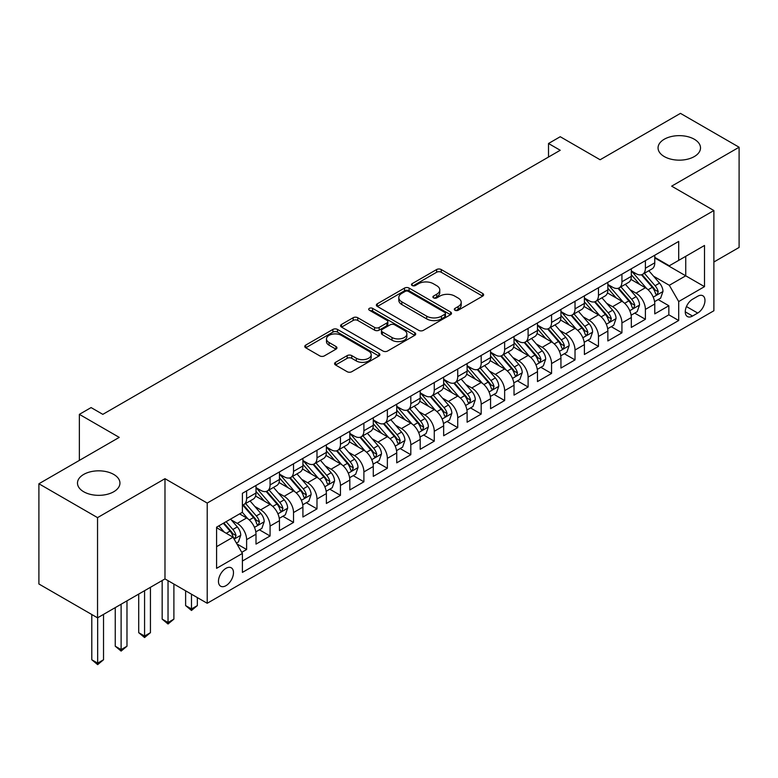 <?xml version="1.0" encoding="UTF-8"?>
<svg xmlns="http://www.w3.org/2000/svg" width="778" height="778" viewBox="0 0 778 778"><rect width="100%" height="100%" fill="white"/><g stroke="black" fill="none" stroke-linecap="round" stroke-linejoin="round"><path stroke-width="1.17" d="M454.984 310.247A2.276 1.313 0 0 0 458.203 310.247L482.671 296.126A3.258 1.877 0 0 0 483.624 294.794A3.258 1.877 0 0 0 482.671 293.471L441.223 269.538A3.258 1.877 0 0 0 436.623 269.538L412.155 283.669A2.276 1.313 0 0 0 411.484 284.592A2.276 1.313 0 0 0 412.155 285.526A2.276 1.313 0 0 0 415.374 285.526L418.545 283.698A10.415 6.02 0 0 1 433.278 283.698L436.73 285.691A10.415 6.02 0 0 1 439.784 289.941A10.415 6.02 0 0 1 436.73 294.201L433.57 296.029A2.276 1.313 0 0 0 432.899 296.963A2.276 1.313 0 0 0 433.57 297.886A2.276 1.313 0 0 0 436.789 297.886L439.959 296.058A10.415 6.02 0 0 1 454.692 296.058L458.145 298.052A10.415 6.02 0 0 1 461.198 302.311A10.415 6.02 0 0 1 458.145 306.561L454.984 308.389A2.276 1.313 0 0 0 454.313 309.323A2.276 1.313 0 0 0 454.984 310.247L454.984 308.389M113.724 474.424A21.23 12.254 0 0 0 90.588 471.76A21.23 12.254 0 0 0 77.489 483.089A21.23 12.254 0 0 0 83.703 491.754A21.23 12.254 0 0 0 106.839 494.409A21.23 12.254 0 0 0 119.948 483.089A21.23 12.254 0 0 0 113.724 474.424M694.297 139.233A21.23 12.254 0 0 0 671.161 136.578A21.23 12.254 0 0 0 658.052 147.898A21.23 12.254 0 0 0 664.276 156.563A21.23 12.254 0 0 0 687.412 159.227A21.23 12.254 0 0 0 700.511 147.898A21.23 12.254 0 0 0 694.297 139.233M225.97 585.678A10.62 6.127 120 0 0 232.904 576.323A10.62 6.127 120 0 0 231.28 567.814A10.62 6.127 120 0 0 225.97 568.339A10.62 6.127 120 0 0 219.036 577.694A10.62 6.127 120 0 0 220.66 586.204A10.62 6.127 120 0 0 225.97 585.678M335.542 362.324A3.258 1.877 0 0 0 334.589 363.657A3.258 1.877 0 0 0 335.542 364.989L347.163 371.699A3.258 1.877 0 0 0 351.773 371.699L378.944 356.013A3.258 1.877 0 0 0 379.897 354.68A3.258 1.877 0 0 0 378.944 353.358L337.496 329.425A3.258 1.877 0 0 0 332.887 329.425L305.725 345.111A3.258 1.877 0 0 0 304.772 346.443A3.258 1.877 0 0 0 305.725 347.776L319.768 355.877A3.258 1.877 0 0 0 324.368 355.877L335.999 349.166A3.258 1.877 0 0 0 336.952 347.834A3.258 1.877 0 0 0 335.999 346.511L329.036 342.485A8.714 5.028 0 0 1 326.488 338.936A8.714 5.028 0 0 1 331.856 334.287A8.714 5.028 0 0 1 341.357 335.376L368.636 351.131A8.714 5.028 0 0 1 371.194 354.68A8.714 5.028 0 0 1 365.816 359.329A8.714 5.028 0 0 1 356.324 358.24L351.773 355.614A3.258 1.877 0 0 0 347.163 355.614L335.542 362.324L335.542 364.989M713.883 262.001L739.1 247.443L739.1 147.227L680.458 113.364L600.12 159.753L560.238 136.724L548.509 143.502L560.238 150.271L102.822 414.353L91.094 407.584L79.366 414.353L79.366 460.401M97.542 517.623L97.542 617.839L164.985 578.91L164.985 478.684L97.542 517.623L38.9 483.76L119.238 437.382L79.366 414.353M164.985 478.684L207.211 503.065L713.883 210.537L713.883 310.753L207.211 603.281L207.211 503.065M739.1 147.227L671.657 186.156L713.883 210.537M418.778 330.358A3.258 1.877 0 0 0 423.378 330.358L450.55 314.672A3.258 1.877 0 0 0 451.503 313.339A3.258 1.877 0 0 0 450.55 312.017L409.102 288.084A3.258 1.877 0 0 0 404.502 288.084L377.33 303.77A3.258 1.877 0 0 0 376.377 305.102A3.258 1.877 0 0 0 377.33 306.425L418.778 330.358M370.299 310.743A2.276 1.313 0 0 1 372.613 311.064L414.703 335.367L387.58 351.024A3.258 1.877 0 0 1 382.971 351.024L341.523 327.1L341.523 324.445A3.258 1.877 0 0 0 340.57 325.768A3.258 1.877 0 0 0 341.523 327.1M341.523 324.445L353.154 317.725A3.258 1.877 0 0 1 357.754 317.725L374.568 327.431A3.258 1.877 0 0 0 379.168 327.431L386.88 322.977A3.258 1.877 0 0 0 387.843 321.654A3.258 1.877 0 0 0 386.88 320.322L369.385 310.218A2.276 1.313 0 0 1 368.714 309.284A2.276 1.313 0 0 1 370.124 308.069A2.276 1.313 0 0 1 372.613 308.36L414.742 332.683A3.258 1.877 0 0 1 415.695 334.015A3.258 1.877 0 0 1 414.742 335.347L414.742 332.683M97.542 617.839L38.9 583.986L38.9 483.76M241.744 552.331L246.616 549.521L236.882 543.9M231.338 519.976L237.232 523.38A13.265 7.663 60 0 1 246.616 539.631L256.001 534.214L256.001 544.104L270.073 535.974L259.395 529.808M254.795 506.439L260.688 509.833A13.265 7.663 60 0 1 270.073 526.084L279.458 520.667L279.458 530.557L293.53 522.427L282.852 516.271M278.252 492.892L284.145 496.296A13.265 7.663 60 0 1 293.53 512.546L302.914 507.13L302.914 517.01L316.986 508.89L306.308 502.724M301.718 479.345L307.602 482.749A13.265 7.663 60 0 1 316.986 498.999L326.371 493.583L326.371 503.473L340.443 495.343L329.775 489.187M325.175 465.808L331.058 469.212A13.265 7.663 60 0 1 340.443 485.462L349.828 480.045L349.828 489.926L363.9 481.806L353.231 475.64M348.632 452.261L354.515 455.665A13.265 7.663 60 0 1 363.9 471.915L373.284 466.499L373.284 476.389L387.356 468.259L376.688 462.093M372.088 438.724L377.972 442.118A13.265 7.663 60 0 1 387.356 458.368L396.741 452.952L396.741 462.842L410.813 454.712L400.145 448.556M395.545 425.177L401.429 428.581A13.265 7.663 60 0 1 410.813 444.831L420.198 439.414L420.198 449.295L434.27 441.175L423.602 435.009M419.002 411.63L424.885 415.034A13.265 7.663 60 0 1 434.27 431.284L443.654 425.867L443.654 435.758L457.727 427.628L447.058 421.472M442.458 398.093L448.352 401.497A13.265 7.663 60 0 1 457.727 417.747L467.111 412.33L467.111 422.211L481.183 414.091L470.515 407.925M465.915 384.546L471.808 387.95A13.265 7.663 60 0 1 481.183 404.2L490.568 398.783L490.568 408.674L504.64 400.544L493.972 394.378M489.372 371.009L495.265 374.403A13.265 7.663 60 0 1 504.64 390.653L514.025 385.236L514.025 395.127L528.106 387.006L517.428 380.841M512.828 357.462L518.722 360.866A13.265 7.663 60 0 1 528.106 377.116L537.481 371.699L537.481 381.58L551.563 373.459L540.885 367.294M536.285 343.925L542.178 347.319A13.265 7.663 60 0 1 551.563 363.569L560.938 358.152L560.938 368.043L575.02 359.913L564.342 353.757M559.742 330.378L565.635 333.781A13.265 7.663 60 0 1 575.02 350.032L584.395 344.615L584.395 354.496L598.476 346.375L587.798 340.21M583.199 316.831L589.092 320.235A13.265 7.663 60 0 1 598.476 336.485L607.861 331.068L607.861 340.959L621.933 332.828L611.255 326.672M606.655 303.294L612.549 306.688A13.265 7.663 60 0 1 621.933 322.948L631.318 317.531L631.318 327.412L645.39 319.291L645.39 309.401A13.265 7.663 -120 0 0 636.005 293.15L630.112 289.747M634.712 313.126L645.39 319.291M256.001 534.214A13.265 7.663 -120 0 0 246.616 517.963L239.575 513.898M279.458 520.667A13.265 7.663 -120 0 0 270.073 504.416L255.563 496.043M302.914 507.13A13.265 7.663 -120 0 0 293.53 490.879L279.02 482.496M326.371 493.583A13.265 7.663 -120 0 0 316.986 477.332L302.477 468.959M349.828 480.045A13.265 7.663 -120 0 0 340.443 463.785L325.933 455.412M373.284 466.499A13.265 7.663 -120 0 0 363.9 450.248L349.39 441.875M396.741 452.952A13.265 7.663 -120 0 0 387.356 436.701L372.847 428.328M420.198 439.414A13.265 7.663 -120 0 0 410.813 423.164L396.313 414.781M443.654 425.867A13.265 7.663 -120 0 0 434.27 409.617L419.77 401.244M467.111 412.33A13.265 7.663 -120 0 0 457.727 396.08L443.227 387.697M490.568 398.783A13.265 7.663 -120 0 0 481.183 382.533L466.683 374.16M514.025 385.236A13.265 7.663 -120 0 0 504.64 368.986L490.14 360.613M537.481 371.699A13.265 7.663 -120 0 0 528.106 355.449L513.597 347.076M560.938 358.152A13.265 7.663 -120 0 0 551.563 341.902L537.053 333.529M584.395 344.615A13.265 7.663 -120 0 0 575.02 328.365L560.51 319.982M607.861 331.068A13.265 7.663 -120 0 0 598.476 314.818L583.967 306.444M631.318 317.531A13.265 7.663 -120 0 0 621.933 301.271L607.423 292.898M697.701 296.262L692.537 299.248A10.279 5.942 120 0 0 685.817 308.302A10.279 5.942 120 0 0 687.392 316.549A10.279 5.942 120 0 0 692.537 316.033L697.701 313.057A10.279 5.942 120 0 0 704.421 303.994A10.279 5.942 120 0 0 702.835 295.757A10.279 5.942 120 0 0 697.701 296.262M216.585 546.671L233.011 537.19L242.396 553.44L242.396 572.404L678.698 320.507L678.698 301.543L669.313 285.293L653.569 276.209M242.396 553.44L216.585 568.339L216.585 527.173L242.396 512.274L242.396 493.31L678.698 241.413L678.698 260.377L704.498 245.478L704.498 286.644L678.698 301.543M256.001 487.621L260.688 490.334A13.265 7.663 60 0 0 267.321 490.986L276.705 485.569A13.265 7.663 -120 0 0 279.458 479.501L279.458 471.915M279.458 474.084L284.145 476.788A13.265 7.663 60 0 0 290.778 477.449L300.162 472.032A13.265 7.663 -120 0 0 302.914 465.954L302.914 458.368M302.914 460.537L307.602 463.25A13.265 7.663 60 0 0 314.234 463.902L323.619 458.485A13.265 7.663 -120 0 0 326.371 452.417L326.371 444.831M326.371 447L331.058 449.703A13.265 7.663 60 0 0 337.691 450.365L347.076 444.948A13.265 7.663 -120 0 0 349.828 438.87L349.828 431.284M349.828 433.453L354.515 436.166A13.265 7.663 60 0 0 361.157 436.818L370.532 431.401A13.265 7.663 -120 0 0 373.284 425.323L373.284 417.747M373.284 419.906L377.972 422.619A13.265 7.663 60 0 0 384.614 423.281L393.989 417.864A13.265 7.663 -120 0 0 396.741 411.786L396.741 404.2M396.741 406.369L401.429 409.072A13.265 7.663 60 0 0 408.071 409.734L417.446 404.317A13.265 7.663 -120 0 0 420.198 398.239L420.198 390.653M420.198 392.822L424.885 395.535A13.265 7.663 60 0 0 431.527 396.187L440.912 390.77A13.265 7.663 -120 0 0 443.654 384.702L443.654 377.116M443.654 379.285L448.352 381.988A13.265 7.663 60 0 0 454.984 382.65L464.369 377.233A13.265 7.663 -120 0 0 467.111 371.155L467.111 363.569M467.111 365.738L471.808 368.451A13.265 7.663 60 0 0 478.441 369.103L487.825 363.686A13.265 7.663 -120 0 0 490.568 357.617L490.568 350.032M490.568 352.191L495.265 354.904A13.265 7.663 60 0 0 501.898 355.565L511.282 350.149A13.265 7.663 -120 0 0 514.025 344.071L514.025 336.485M514.025 338.654L518.722 341.357A13.265 7.663 60 0 0 525.354 342.019L534.739 336.602A13.265 7.663 -120 0 0 537.481 330.524L537.481 322.938M537.481 325.107L542.178 327.82A13.265 7.663 60 0 0 548.811 328.472L558.196 323.055A13.265 7.663 -120 0 0 560.938 316.986L560.938 309.401M560.938 311.57L565.635 314.273A13.265 7.663 60 0 0 572.268 314.934L581.652 309.518A13.265 7.663 -120 0 0 584.395 303.439L584.395 295.854M584.395 298.023L589.092 300.736A13.265 7.663 60 0 0 595.724 301.387L605.109 295.971A13.265 7.663 -120 0 0 607.861 289.902L607.861 282.317M607.861 284.485L612.549 287.189A13.265 7.663 60 0 0 619.181 287.85L628.566 282.433A13.265 7.663 -120 0 0 631.318 276.355L631.318 268.77M242.396 561.026L668.847 314.818L668.847 305.744L654.775 313.874L654.775 303.984A13.265 7.663 -120 0 0 645.39 287.734L630.88 279.36M631.318 270.939L636.005 273.642A13.265 7.663 -120 0 0 642.638 274.303A13.265 7.663 -120 0 0 645.39 268.225L645.39 260.649M642.638 274.303L652.022 268.887A13.265 7.663 -120 0 0 654.775 262.808L654.775 255.233M246.616 490.879L246.616 498.455A13.265 7.663 60 0 1 243.864 504.533A13.265 7.663 60 0 1 242.396 505.068M243.864 504.533L253.249 499.116A13.265 7.663 -120 0 0 256.001 493.038L256.001 485.462M270.073 477.332L270.073 484.918A13.265 7.663 60 0 1 267.321 490.986M293.53 463.785L293.53 471.371A13.265 7.663 60 0 1 290.778 477.449M316.986 450.248L316.986 457.834A13.265 7.663 60 0 1 314.234 463.902M340.443 436.701L340.443 444.287A13.265 7.663 60 0 1 337.691 450.365M363.9 423.164L363.9 430.749A13.265 7.663 60 0 1 361.157 436.818M387.356 409.617L387.356 417.202A13.265 7.663 60 0 1 384.614 423.281M410.813 396.07L410.813 403.656A13.265 7.663 60 0 1 408.071 409.734M434.27 382.533L434.27 390.118A13.265 7.663 60 0 1 431.527 396.187M457.727 368.986L457.727 376.571A13.265 7.663 60 0 1 454.984 382.65M481.183 355.449L481.183 363.034A13.265 7.663 60 0 1 478.441 369.103M504.64 341.902L504.64 349.487A13.265 7.663 60 0 1 501.898 355.565M528.106 328.355L528.106 335.94A13.265 7.663 60 0 1 525.354 342.019M551.563 314.818L551.563 322.403A13.265 7.663 60 0 1 548.811 328.472M575.02 301.271L575.02 308.856A13.265 7.663 60 0 1 572.268 314.934M598.476 287.734L598.476 295.319A13.265 7.663 60 0 1 595.724 301.387M621.933 274.187L621.933 281.772A13.265 7.663 60 0 1 619.181 287.85M621.933 322.948L621.933 332.828M598.476 336.485L598.476 346.375M575.02 350.032L575.02 359.913M551.563 363.569L551.563 373.459M528.106 377.116L528.106 387.006M504.64 390.653L504.64 400.544M481.183 404.2L481.183 414.091M457.727 417.747L457.727 427.628M434.27 431.284L434.27 441.175M410.813 444.831L410.813 454.712M387.356 458.368L387.356 468.259M363.9 471.915L363.9 481.806M340.443 485.462L340.443 495.343M316.986 498.999L316.986 508.89M293.53 512.546L293.53 522.427M270.073 526.084L270.073 535.974M246.616 539.631L246.616 549.521M233.011 537.19L216.585 527.708M669.313 285.293L685.739 275.811L685.739 256.312L704.498 245.478M654.775 257.936L704.498 286.644M654.775 257.392L669.313 265.794L678.698 260.377M164.985 578.91L207.211 603.281M548.509 143.502L548.509 157.039M658.169 299.579L668.847 305.744M668.847 314.818L678.698 320.507M455.889 310.578L458.145 309.274A10.415 6.02 0 0 0 461.198 305.015L461.198 302.311M439.784 289.941L439.784 292.654A10.415 6.02 0 0 1 436.73 296.904L434.474 298.207M482.623 296.155L441.223 272.251A3.258 1.877 0 0 0 436.623 272.251L413.069 285.847M450.501 314.701L409.102 290.797A3.258 1.877 0 0 0 404.502 290.797L377.369 306.454M444.792 314.273A2.276 1.313 0 0 0 445.463 313.339A2.276 1.313 0 0 0 444.792 312.416L408.411 291.41A2.276 1.313 0 0 0 405.192 291.41L401.847 293.335A10.415 6.02 0 0 0 398.803 297.585A10.415 6.02 0 0 0 401.847 301.845L426.714 316.199A10.415 6.02 0 0 0 441.457 316.199L444.792 314.273L444.792 316.977A2.276 1.313 0 0 0 445.463 316.053L445.463 313.339M398.803 297.585L398.803 300.298A10.415 6.02 0 0 0 401.847 304.548L401.847 301.845M444.792 316.977L441.457 318.912A10.415 6.02 0 0 1 426.714 318.912L401.847 304.548M341.571 327.13L353.154 320.439L353.154 317.725M387.843 321.654L387.843 324.358A3.258 1.877 0 0 1 386.88 325.69L379.168 330.144A3.258 1.877 0 0 1 374.568 330.144L357.754 320.439A3.258 1.877 0 0 0 353.154 320.439M392.005 337.506A8.714 5.028 0 0 0 401.497 338.595A8.714 5.028 0 0 0 406.875 333.947A8.714 5.028 0 0 0 404.327 330.387L394.709 324.844A3.258 1.877 0 0 0 390.109 324.844L382.397 329.298A3.258 1.877 0 0 0 381.444 330.621A3.258 1.877 0 0 0 382.397 331.953L392.005 337.506L392.005 340.21A8.714 5.028 0 0 0 401.497 341.299A8.714 5.028 0 0 0 406.875 336.66L406.875 333.947M381.444 330.621L381.444 333.334A3.258 1.877 0 0 0 382.397 334.657L382.397 331.953M392.005 340.21L382.397 334.657M371.194 354.68L371.194 357.394A8.714 5.028 0 0 1 365.816 362.042A8.714 5.028 0 0 1 356.324 360.953L351.773 358.327A3.258 1.877 0 0 0 347.163 358.327L335.581 365.008M326.488 338.936L326.488 341.639A8.714 5.028 0 0 0 329.036 345.199L329.036 342.485M335.96 349.196L329.036 345.199M378.896 356.042L337.496 332.138A3.258 1.877 0 0 0 332.887 332.138L305.764 347.795M654.57 301.66L660.639 298.159L662.982 291.39A8.791 5.076 -120 0 0 659.559 283.134L648.842 270.725M646.693 288.589L633.982 273.875A25.382 14.656 -120 0 0 631.318 271.084M639.72 284.456L632.611 276.229A21.064 12.166 -120 0 0 631.318 274.809M641.442 274.78L652.285 287.335A8.791 5.076 60 0 1 655.416 293.384L656.058 294.434L657.245 294.259L658.237 291.76A8.791 5.076 -120 0 0 655.095 285.711L644.379 273.302M642.083 274.576L653.734 288.064A4.483 2.587 60 0 1 654.862 289.815L658.237 291.76M631.114 315.207L637.182 311.706L639.526 304.927A8.791 5.076 -120 0 0 636.103 296.681L625.386 284.271M623.236 302.136L610.526 287.413A25.382 14.656 -120 0 0 607.861 284.622M616.264 298.003L609.155 289.776A21.064 12.166 -120 0 0 607.861 288.356M617.985 288.327L628.828 300.872A8.791 5.076 60 0 1 631.96 306.931L632.602 307.971L633.788 307.806L634.78 305.307A8.791 5.076 -120 0 0 631.639 299.248L620.922 286.839M618.627 288.123L630.277 301.601A4.483 2.587 60 0 1 631.405 303.352L634.78 305.307M607.657 328.744L613.725 325.243L616.069 318.474A8.791 5.076 -120 0 0 612.646 310.218L601.929 297.809M599.78 315.674L587.069 300.96A25.382 14.656 -120 0 0 584.395 298.169M592.807 311.55L585.698 303.313A21.064 12.166 -120 0 0 584.395 301.903M594.528 301.864L605.372 314.419A8.791 5.076 60 0 1 608.503 320.478L609.145 321.518L610.331 321.353L611.323 318.844A8.791 5.076 -120 0 0 608.182 312.795L597.465 300.386M595.17 301.66L606.821 315.148A4.483 2.587 60 0 1 607.949 316.899L611.323 318.844M584.2 342.291L590.259 338.79L592.612 332.021A8.791 5.076 -120 0 0 589.189 323.765L578.462 311.356M576.323 329.22L563.612 314.506A25.382 14.656 -120 0 0 560.938 311.715M569.35 325.087L562.241 316.86A21.064 12.166 -120 0 0 560.938 315.44M571.071 315.411L581.915 327.956A8.791 5.076 60 0 1 585.046 334.015L585.688 335.055L586.875 334.89L587.867 332.391A8.791 5.076 -120 0 0 584.725 326.332L574.008 313.923M571.713 315.207L583.354 328.695A4.483 2.587 60 0 1 584.482 330.446L587.867 332.391M560.744 355.828L566.802 352.327L569.156 345.558A8.791 5.076 -120 0 0 565.732 337.302L555.006 324.893M552.866 342.758L540.156 328.044A25.382 14.656 -120 0 0 537.481 325.253M545.893 338.634L538.784 330.397A21.064 12.166 -120 0 0 537.481 328.987M547.615 328.948L558.458 341.503A8.791 5.076 60 0 1 561.59 347.562L562.231 348.602L563.418 348.437L564.41 345.938A8.791 5.076 -120 0 0 561.269 339.879L550.552 327.47M548.257 328.744L559.897 342.232A4.483 2.587 60 0 1 561.026 343.983L564.41 345.938M537.287 369.375L543.345 365.874L545.689 359.105A8.791 5.076 -120 0 0 542.266 350.849L531.549 338.44M529.41 356.305L516.699 341.591A25.382 14.656 -120 0 0 514.025 338.8M522.437 352.171L515.328 343.944A21.064 12.166 -120 0 0 514.025 342.524M524.158 342.495L535.001 355.05A8.791 5.076 60 0 1 538.133 361.099L538.775 362.149L539.961 361.974L540.943 359.475A8.791 5.076 -120 0 0 537.812 353.426L527.095 341.017M524.8 342.291L536.441 355.779A4.483 2.587 60 0 1 537.569 357.53L540.943 359.475M513.83 382.922L519.889 379.421L522.233 372.643A8.791 5.076 -120 0 0 518.809 364.396L508.092 351.987M505.953 369.851L493.242 355.128A25.382 14.656 -120 0 0 490.568 352.337M498.98 365.718L491.871 357.481A21.064 12.166 -120 0 0 490.568 356.071M500.701 356.042L511.545 368.587A8.791 5.076 60 0 1 514.676 374.646L515.318 375.686L516.504 375.521L517.487 373.022A8.791 5.076 -120 0 0 514.355 366.963L503.638 354.554M501.333 355.838L512.984 369.317A4.483 2.587 60 0 1 514.112 371.067L517.487 373.022M490.373 396.459L496.432 392.958L498.776 386.189A8.791 5.076 -120 0 0 495.353 377.933L484.636 365.524M482.486 383.389L469.776 368.675A25.382 14.656 -120 0 0 467.111 365.884M475.523 379.256L468.414 371.028A21.064 12.166 -120 0 0 467.111 369.618M477.245 369.579L488.088 382.134A8.791 5.076 60 0 1 491.219 388.193L491.861 389.233L493.048 389.058L494.03 386.559A8.791 5.076 -120 0 0 490.899 380.51L480.182 368.101M477.877 369.375L489.527 382.864A4.483 2.587 60 0 1 490.655 384.614L494.03 386.559M466.917 410.006L472.975 406.505L475.319 399.727A8.791 5.076 -120 0 0 471.896 391.48L461.179 379.071M459.03 396.936L446.319 382.212A25.382 14.656 -120 0 0 443.654 379.431M452.067 392.802L444.958 384.575A21.064 12.166 -120 0 0 443.654 383.155M453.788 383.126L464.631 395.671A8.791 5.076 60 0 1 467.763 401.73L468.405 402.771L469.591 402.605L470.573 400.106A8.791 5.076 -120 0 0 467.442 394.047L456.725 381.638M454.42 382.922L466.071 396.401A4.483 2.587 60 0 1 467.199 398.161L470.573 400.106M443.46 423.543L449.519 420.042L451.862 413.274A8.791 5.076 -120 0 0 448.439 405.017L437.722 392.608M435.573 410.473L422.862 395.759A25.382 14.656 -120 0 0 420.198 392.968M428.61 406.349L421.491 398.112A21.064 12.166 -120 0 0 420.198 396.702M430.331 396.663L441.165 409.218A8.791 5.076 60 0 1 444.306 415.277L444.948 416.318L446.134 416.152L447.117 413.653A8.791 5.076 -120 0 0 443.985 407.594L433.268 395.185M430.963 396.459L442.614 409.948A4.483 2.587 60 0 1 443.742 411.698L447.117 413.653M420.003 437.09L426.062 433.589L428.406 426.821A8.791 5.076 -120 0 0 424.983 418.564L414.266 406.155M412.116 424.02L399.406 409.306A25.382 14.656 -120 0 0 396.741 406.515M405.144 419.887L398.035 411.659A21.064 12.166 -120 0 0 396.741 410.239M406.875 410.21L417.708 422.765A8.791 5.076 60 0 1 420.849 428.814L421.481 429.855L422.678 429.689L423.66 427.19A8.791 5.076 -120 0 0 420.528 421.131L409.811 408.732M407.507 410.006L419.157 423.495A4.483 2.587 60 0 1 420.285 425.245L423.66 427.19M396.547 450.627L402.605 447.136L404.949 440.358A8.791 5.076 -120 0 0 401.526 432.101L390.809 419.702M388.66 437.557L375.949 422.843A25.382 14.656 -120 0 0 373.284 420.052M381.687 433.434L374.578 425.196A21.064 12.166 -120 0 0 373.284 423.786M383.418 423.757L394.251 436.302A8.791 5.076 60 0 1 397.393 442.361L398.025 443.402L399.221 443.236L400.203 440.737A8.791 5.076 -120 0 0 397.072 434.678L386.355 422.269M384.05 423.553L395.701 437.032A4.483 2.587 60 0 1 396.829 438.782L400.203 440.737M373.09 464.174L379.149 460.673L381.492 453.905A8.791 5.076 -120 0 0 378.069 445.648L367.352 433.239M365.203 451.104L352.492 436.39A25.382 14.656 -120 0 0 349.828 433.599M358.23 446.971L351.121 438.743A21.064 12.166 -120 0 0 349.828 437.333M359.961 437.294L370.795 449.849A8.791 5.076 60 0 1 373.936 455.898L374.568 456.949L375.755 456.774L376.746 454.274A8.791 5.076 -120 0 0 373.615 448.225L362.898 435.816M360.593 437.09L372.244 450.579A4.483 2.587 60 0 1 373.372 452.329L376.746 454.274M349.633 477.721L355.692 474.22L358.036 467.442A8.791 5.076 -120 0 0 354.612 459.195L343.895 446.786M341.746 464.651L329.036 449.927A25.382 14.656 -120 0 0 326.371 447.146M334.773 460.518L327.664 452.29A21.064 12.166 -120 0 0 326.371 450.87M336.504 450.841L347.338 463.387A8.791 5.076 60 0 1 350.479 469.445L351.111 470.486L352.298 470.32L353.29 467.821A8.791 5.076 -120 0 0 350.158 461.762L339.441 449.353M337.137 450.637L348.787 464.116A4.483 2.587 60 0 1 349.915 465.876L353.29 467.821M326.176 491.258L332.235 487.757L334.579 480.989A8.791 5.076 -120 0 0 331.156 472.732L320.439 460.323M318.29 478.188L305.579 463.474A25.382 14.656 -120 0 0 302.914 460.683M311.317 474.065L304.208 465.828A21.064 12.166 -120 0 0 302.914 464.417M313.038 464.378L323.881 476.933A8.791 5.076 60 0 1 327.013 482.992L327.655 484.033L328.841 483.867L329.833 481.368A8.791 5.076 -120 0 0 326.702 475.309L315.985 462.9M313.68 464.174L325.33 477.663A4.483 2.587 60 0 1 326.459 479.413L329.833 481.368M191.485 594.207L191.485 608.97L197.349 605.585L197.349 597.592M197.349 605.585L191.485 610.467L185.621 605.585L185.621 590.823M185.621 605.585L191.485 608.97L191.485 610.467M302.71 504.805L308.778 501.304L311.122 494.536A8.791 5.076 -120 0 0 307.699 486.279L296.982 473.87M294.833 491.735L282.122 477.021A25.382 14.656 -120 0 0 279.458 474.23M287.86 487.602L280.751 479.374A21.064 12.166 -120 0 0 279.458 477.955M289.581 477.925L300.425 490.48A8.791 5.076 60 0 1 303.556 496.529L304.198 497.57L305.384 497.405L306.376 494.905A8.791 5.076 -120 0 0 303.245 488.847L292.518 476.437M290.223 477.721L301.874 491.21A4.483 2.587 60 0 1 303.002 492.96L306.376 494.905M168.029 580.67L168.029 622.517L173.893 619.132L173.893 584.054M173.893 619.132L168.029 624.005L162.164 619.132L162.164 580.534M162.164 619.132L168.029 622.517L168.029 624.005M279.253 518.342L285.322 514.851L287.666 508.073A8.791 5.076 -120 0 0 284.242 499.816L273.525 487.407M271.376 505.272L258.666 490.558A25.382 14.656 -120 0 0 256.001 487.767M264.403 501.149L257.294 492.912A21.064 12.166 -120 0 0 256.001 491.502M266.125 491.472L276.968 504.018A8.791 5.076 60 0 1 280.099 510.076L280.741 511.117L281.928 510.952L282.92 508.452A8.791 5.076 -120 0 0 279.779 502.394L269.062 489.984M266.766 491.258L278.417 504.747A4.483 2.587 60 0 1 279.545 506.497L282.92 508.452M144.572 590.687L144.572 636.064L150.436 632.67L150.436 587.302M150.436 632.67L144.572 637.552L138.708 632.67L138.708 594.071M138.708 632.67L144.572 636.064L144.572 637.552M255.797 531.889L261.865 528.388L264.209 521.62A8.791 5.076 -120 0 0 260.786 513.363L250.069 500.954M247.919 518.819L242.308 512.323M240.947 514.686L240.032 513.636M242.668 505.01L253.511 517.565A8.791 5.076 60 0 1 256.643 523.613L257.285 524.664L258.471 524.489L259.463 521.989A8.791 5.076 -120 0 0 256.322 515.94L245.605 503.531M243.31 504.805L254.96 518.294A4.483 2.587 60 0 1 256.088 520.044L259.463 521.989M121.115 604.234L121.115 649.601L126.979 646.217L126.979 600.849M126.979 646.217L121.115 651.089L115.251 646.217L115.251 607.618M115.251 646.217L121.115 649.601L121.115 651.089M236.415 543.083L238.408 541.935L240.752 535.157A8.791 5.076 -120 0 0 237.329 526.91L230.58 519.091M224.278 532.152L218.851 525.87M217.49 528.233L216.585 527.192M223.305 523.293L230.055 531.102A8.791 5.076 60 0 1 233.186 537.16L233.828 538.201L235.014 538.036L236.006 535.536A8.791 5.076 -120 0 0 232.865 529.478L226.126 521.668M223.85 522.981L231.504 531.831A4.483 2.587 60 0 1 232.632 533.591L236.006 535.536M97.658 617.771L97.658 663.148L103.523 659.763L103.523 614.387M103.523 659.763L97.658 664.636L91.794 659.763L91.794 614.523M91.794 659.763L97.658 663.148L97.658 664.636M237.232 523.38L246.616 517.963M260.688 509.833L270.073 504.416M284.145 496.296L293.53 490.879M307.602 482.749L316.986 477.332M331.058 469.212L340.443 463.785M354.515 455.665L363.9 450.248M377.972 442.118L387.356 436.701M401.429 428.581L410.813 423.164M424.885 415.034L434.27 409.617M448.352 401.497L457.727 396.08M471.808 387.95L481.183 382.533M495.265 374.403L504.64 368.986M518.722 360.866L528.106 355.449M542.178 347.319L551.563 341.902M565.635 333.781L575.02 328.365M589.092 320.235L598.476 314.818M612.549 306.688L621.933 301.271M636.005 293.15L645.39 287.734M645.39 268.225L654.775 262.808M246.616 498.455L256.001 493.038M270.073 484.918L279.458 479.501M293.53 471.371L302.914 465.954M316.986 457.834L326.371 452.417M340.443 444.287L349.828 438.87M363.9 430.749L373.284 425.323M387.356 417.202L396.741 411.786M410.813 403.656L420.198 398.239M434.27 390.118L443.654 384.702M457.727 376.571L467.111 371.155M481.183 363.034L490.568 357.617M504.64 349.487L514.025 344.071M528.106 335.94L537.481 330.524M551.563 322.403L560.938 316.986M575.02 308.856L584.395 303.439M598.476 295.319L607.861 289.902M621.933 281.772L631.318 276.355M645.39 309.401L654.775 303.984M686.449 306.561L697.701 313.057M685.262 311.842L692.537 316.033M458.145 309.274L458.145 306.561M433.57 297.886L433.57 296.029M436.73 296.904L436.73 294.201M412.155 285.526L412.155 283.669M436.623 272.251L436.623 269.538M441.223 272.251L441.223 269.538M482.671 296.126L482.671 293.471M377.33 306.425L377.33 303.77M404.502 290.797L404.502 288.084M409.102 290.797L409.102 288.084M450.55 314.672L450.55 312.017M426.714 318.912L426.714 316.199M441.457 318.912L441.457 316.199M357.754 320.439L357.754 317.725M374.568 330.144L374.568 327.431M379.168 330.144L379.168 327.431M386.88 325.69L386.88 322.977M372.613 311.064L372.613 308.36M347.163 358.327L347.163 355.614M351.773 358.327L351.773 355.614M356.324 360.953L356.324 358.24M335.999 349.166L335.999 346.511M305.725 347.776L305.725 345.111M332.887 332.138L332.887 329.425M337.496 332.138L337.496 329.425M378.944 356.013L378.944 353.358M653.238 297.147L662.924 291.555M633.982 273.875L635.188 273.175M655.095 285.711L659.559 283.134M648.093 289.756L652.285 287.335M629.772 310.694L639.467 305.102M610.526 287.413L611.732 286.722M631.639 299.248L636.103 296.681M624.637 303.294L628.828 300.872M606.315 324.241L616.011 318.64M587.069 300.96L588.275 300.259M608.182 312.795L612.646 310.218M601.18 316.841L605.372 314.419M582.858 337.778L592.554 332.187M563.612 314.506L564.818 313.806M584.725 326.332L589.189 323.765M577.723 330.378L581.915 327.956M559.401 351.325L569.097 345.733M540.156 328.044L541.362 327.344M561.269 339.879L565.732 337.302M554.267 343.925L558.458 341.503M535.945 364.863L545.641 359.271M516.699 341.591L517.905 340.89M537.812 353.426L542.266 350.849M530.81 357.472L535.001 355.05M512.488 378.409L522.174 372.818M493.242 355.128L494.448 354.437M514.355 366.963L518.809 364.396M507.353 371.009L511.545 368.587M489.031 391.956L498.717 386.355M469.776 368.675L470.991 367.975M490.899 380.51L495.353 377.933M483.887 384.556L488.088 382.134M465.575 405.494L475.261 399.902M446.319 382.212L447.535 381.521M467.442 394.047L471.896 391.48M460.43 398.093L464.631 395.671M442.118 419.041L451.804 413.449M422.862 395.759L424.078 395.059M443.985 407.594L448.439 405.017M436.973 411.64L441.165 409.218M418.661 432.578L428.347 426.986M399.406 409.306L400.612 408.606M420.528 421.131L424.983 418.564M413.517 425.187L417.708 422.765M395.205 446.125L404.891 440.533M375.949 422.843L377.155 422.153M397.072 434.678L401.526 432.101M390.06 438.724L394.251 436.302M371.748 459.672L381.434 454.07M352.492 436.39L353.698 435.69M373.615 448.225L378.069 445.648M366.603 452.271L370.795 449.849M348.291 473.209L357.977 467.617M329.036 449.927L330.242 449.237M350.158 461.762L354.612 459.195M343.147 465.808L347.338 463.387M324.834 486.756L334.521 481.154M305.579 463.474L306.785 462.774M326.702 475.309L331.156 472.732M319.69 479.355L323.881 476.933M301.378 500.293L311.064 494.701M282.122 477.021L283.328 476.321M303.245 488.847L307.699 486.279M296.233 492.892L300.425 490.48M277.921 513.84L287.607 508.248M258.666 490.558L259.871 489.858M279.779 502.394L284.242 499.816M272.777 506.439L276.968 504.018M254.455 527.377L264.15 521.785M256.322 515.94L260.786 513.363M249.32 519.986L253.511 517.565M234.12 539.125L240.694 535.332M232.865 529.478L237.329 526.91M226.262 533.3L230.055 531.102"/></g></svg>
